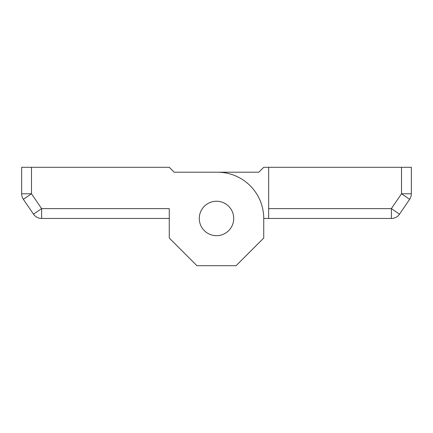 <?xml version="1.0" encoding="UTF-8"?>
<svg xmlns="http://www.w3.org/2000/svg" width="433" height="433" viewBox="0 0 433 433"><rect width="100%" height="100%" fill="white"/><g stroke="black" fill="none" stroke-linecap="round" stroke-linejoin="round"><path stroke-width="0.65" d="M401.51 167.284L411.35 167.284L411.35 193.773L401.51 193.773L409.64 199.315L399.518 214.162L391.389 208.619L391.389 218.459L268.655 218.459L268.655 208.619L391.389 208.619L401.51 193.773L401.51 167.284L268.655 167.284L268.655 208.619M169.265 218.459L41.611 218.459A9.84 9.84 0 0 1 33.482 214.162L23.36 199.315A9.84 9.84 0 0 1 21.65 193.773L21.65 167.284L31.49 167.284L31.49 193.773L41.611 208.619L169.265 208.619L169.265 238.042L196.934 265.716L236.066 265.716L263.735 238.042L263.735 218.459L268.655 218.459M258.815 172.21L215.531 172.21L258.815 172.21L263.735 167.284L268.655 167.284M391.389 218.459A9.84 9.84 0 0 0 399.518 214.162A9.84 9.84 0 0 1 391.389 218.459M409.64 199.315A9.84 9.84 0 0 0 411.35 193.773A9.84 9.84 0 0 1 409.64 199.315M216.5 235.682A17.223 17.223 0 0 0 233.723 218.459A17.223 17.223 0 0 0 216.5 201.237A17.223 17.223 0 0 0 199.277 218.459A17.223 17.223 0 0 0 216.5 235.682M174.185 172.21L217.469 172.21L174.185 172.21L169.265 167.284L31.49 167.284M263.735 238.042L263.735 218.476A46.271 46.271 0 0 0 217.469 172.21M206.92 232.77A17.223 17.223 0 0 0 230.811 228.039A17.223 17.223 0 0 0 226.08 204.149A17.223 17.223 0 0 0 202.189 208.879A17.223 17.223 0 0 0 206.92 232.77M41.611 218.459L41.611 208.619L33.482 214.162M23.36 199.315L31.49 193.773L21.65 193.773"/></g></svg>
